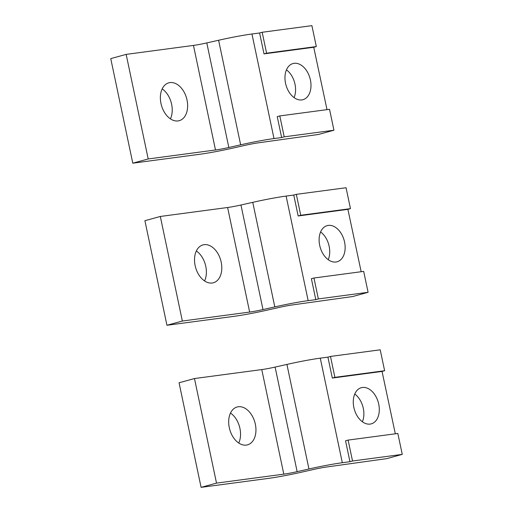 <?xml version="1.0" encoding="UTF-8"?>
<svg xmlns="http://www.w3.org/2000/svg" width="513" height="513" viewBox="0 0 513 513"><rect width="100%" height="100%" fill="white"/><g stroke="black" fill="none" stroke-linecap="round" stroke-linejoin="round"><path stroke-width="0.77" d="M182.352 321.029L166.943 325.268L144.903 220.699L160.319 216.46L182.352 321.029L249.651 312.071L227.612 207.502L160.319 216.46M252.762 202.334L274.801 306.902A35.705 2.411 -11.9 0 1 308.153 300.644L286.119 196.075A35.705 2.411 -11.9 0 0 252.762 202.334L240.956 205.001A14.281 0.968 -11.9 0 1 227.612 207.502M286.119 196.075L293.757 195.055L298.168 215.973L300.733 215.268L350.469 208.644L347.897 209.349L298.168 215.973M350.469 208.644L346.057 187.732L296.328 194.35L293.757 195.055M274.801 306.902L262.989 309.57A14.281 0.968 -11.9 0 1 249.651 312.071M318.361 298.919L315.796 299.63L311.391 278.713L313.956 278.008L318.361 298.919L368.097 292.301L352.681 296.54L292.743 304.882A14.281 0.968 -11.9 0 0 279.399 307.383L267.587 310.051A35.705 2.411 -11.9 0 1 234.236 316.309L166.943 325.268M308.153 300.644L315.796 299.63M361.165 271.723L347.897 209.349M313.956 278.008L363.685 271.39L368.097 292.301M296.328 194.35L300.733 215.268M328.275 225.399A18.744 12.479 -105.4 0 1 344.377 241.219A18.744 12.479 -105.4 0 1 337.099 261.777A18.744 12.479 -105.4 0 1 335.983 262.002A18.744 12.479 -105.4 0 1 319.881 246.182A18.744 12.479 -105.4 0 1 327.159 225.63A18.744 12.479 -105.4 0 1 328.275 225.399M328.237 259.7A18.744 12.479 74.6 0 0 320.606 231.94M204.572 280.944A19.635 13.075 74.6 0 0 196.338 250.979M204.123 244.675A19.635 13.075 -105.4 0 1 220.988 261.245A19.635 13.075 -105.4 0 1 213.363 282.778A19.635 13.075 -105.4 0 1 212.202 283.016A19.635 13.075 -105.4 0 1 195.331 266.446A19.635 13.075 -105.4 0 1 202.956 244.913A19.635 13.075 -105.4 0 1 204.123 244.675M148.199 158.953L132.784 163.185L110.75 58.617L126.16 54.384L148.199 158.953L215.492 149.988L193.459 45.42L126.16 54.384M218.609 40.251L240.642 144.826A35.705 2.411 -11.9 0 1 274 138.561L251.96 33.993A35.705 2.411 -11.9 0 0 218.609 40.251L206.797 42.919A14.281 0.968 -11.9 0 1 193.459 45.42M251.96 33.993L259.604 32.979L264.009 53.891L266.58 53.185L316.309 46.561L313.744 47.273L264.009 53.891M316.309 46.561L311.904 25.65L262.175 32.268L259.604 32.979M240.642 144.826L228.836 147.487A14.281 0.968 -11.9 0 1 215.492 149.988M284.208 136.843L281.637 137.548L277.232 116.631L279.803 115.925L284.208 136.843L333.937 130.219L318.528 134.457L258.584 142.8A14.281 0.968 -11.9 0 0 245.246 145.301L233.434 147.968A35.705 2.411 -11.9 0 1 200.083 154.227L132.784 163.185M274 138.561L281.637 137.548M327.005 109.641L313.744 47.273M279.803 115.925L329.532 109.307L333.937 130.219M262.175 32.268L266.58 53.185M294.116 63.317A18.744 12.479 -105.4 0 1 310.218 79.137A18.744 12.479 -105.4 0 1 302.939 99.695A18.744 12.479 -105.4 0 1 301.83 99.92A18.744 12.479 -105.4 0 1 285.728 84.106A18.744 12.479 -105.4 0 1 293.006 63.548A18.744 12.479 -105.4 0 1 294.116 63.317M294.084 97.617A18.744 12.479 74.6 0 0 286.453 69.858M170.419 118.862A19.635 13.075 74.6 0 0 162.179 88.896M169.963 82.593A19.635 13.075 -105.4 0 1 186.835 99.163A19.635 13.075 -105.4 0 1 179.21 120.696A19.635 13.075 -105.4 0 1 178.043 120.933A19.635 13.075 -105.4 0 1 161.178 104.363A19.635 13.075 -105.4 0 1 168.803 82.83A19.635 13.075 -105.4 0 1 169.963 82.593M216.512 483.111L201.096 487.35L179.063 382.781L194.472 378.543L216.512 483.111L283.804 474.153L261.771 369.584L194.472 378.543M286.921 364.416L308.954 468.985A35.705 2.411 -11.9 0 1 342.312 462.726L320.272 358.157A35.705 2.411 -11.9 0 0 286.921 364.416L275.109 367.084A14.281 0.968 -11.9 0 1 261.771 369.584M320.272 358.157L327.916 357.138L332.321 378.055L334.893 377.35L384.622 370.726L382.05 371.431L332.321 378.055M384.622 370.726L380.216 349.815L330.487 356.432L327.916 357.138M308.954 468.985L297.149 471.652A14.281 0.968 -11.9 0 1 283.804 474.153M352.521 461.001L349.949 461.706L345.544 440.795L348.115 440.09L352.521 461.001L402.25 454.383L386.84 458.616L326.896 466.965A14.281 0.968 -11.9 0 0 313.552 469.466L301.747 472.133A35.705 2.411 -11.9 0 1 268.395 478.392L201.096 487.35M342.312 462.726L349.949 461.706M395.318 433.806L382.05 371.431M348.115 440.09L397.844 433.466L402.25 454.383M330.487 356.432L334.893 377.35M362.428 387.482A18.744 12.479 -105.4 0 1 378.53 403.301A18.744 12.479 -105.4 0 1 371.252 423.86A18.744 12.479 -105.4 0 1 370.142 424.084A18.744 12.479 -105.4 0 1 354.041 408.265A18.744 12.479 -105.4 0 1 361.319 387.706A18.744 12.479 -105.4 0 1 362.428 387.482M362.39 421.782A18.744 12.479 74.6 0 0 354.765 394.022M238.731 443.027A19.635 13.075 74.6 0 0 230.491 413.061M238.276 406.758A19.635 13.075 -105.4 0 1 255.147 423.328A19.635 13.075 -105.4 0 1 247.523 444.861A19.635 13.075 -105.4 0 1 246.355 445.098A19.635 13.075 -105.4 0 1 229.491 428.528A19.635 13.075 -105.4 0 1 237.115 406.995A19.635 13.075 -105.4 0 1 238.276 406.758M262.989 309.57L240.956 205.001M228.836 147.487L206.797 42.919M297.149 471.652L275.109 367.084"/></g></svg>
